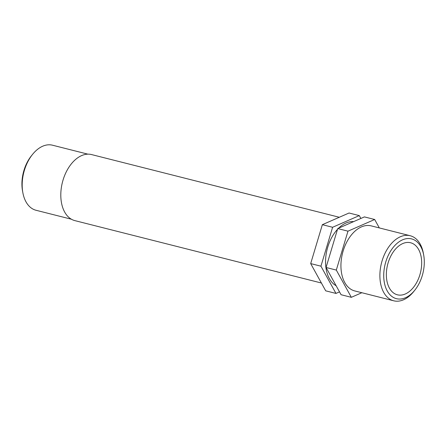 <?xml version="1.0" encoding="UTF-8"?>
<svg xmlns="http://www.w3.org/2000/svg" width="446" height="446" viewBox="0 0 446 446"><rect width="100%" height="100%" fill="white"/><g stroke="black" fill="none" stroke-linecap="round" stroke-linejoin="round"><path stroke-width="0.67" d="M360.87 218.456L359.298 215.602L332.605 227.276L320.936 266.184L335.961 293.423L339.512 291.874M335.961 293.423L325.708 290.831L310.684 263.592L322.352 224.678L332.605 227.276M359.298 215.602L349.051 213.01L322.352 224.678M320.936 266.184L310.684 263.592M336.312 270.075L347.98 231.167L374.679 219.493L364.427 216.901L337.733 228.569L326.059 267.483L341.084 294.722L351.337 297.315L336.312 270.075L326.059 267.483M374.679 219.493L379.323 227.923M347.98 231.167L337.733 228.569M361.84 292.727L351.337 297.315M423.7 255.14L423.388 253.417A33.556 21.129 104.2 0 0 410.197 235.733A33.556 21.129 104.2 0 0 382.122 260.754A33.556 21.129 104.2 0 0 393.729 300.799A33.556 21.129 104.2 0 0 413.743 291.517L414.841 290.151A30.835 19.418 -75.8 0 1 390.467 295.246A30.835 19.418 -75.8 0 1 385.779 261.886A30.835 19.418 -75.8 0 1 406.144 238.727A30.835 19.418 -75.8 0 1 423.7 255.14A30.835 19.418 -75.8 0 1 414.841 290.151M410.197 235.733L371.239 225.877A33.556 21.129 104.2 0 0 343.169 250.897A33.556 21.129 104.2 0 0 354.776 290.937L393.729 300.799M388.137 262.778A26.844 16.903 104.2 0 0 397.425 294.812A26.844 16.903 104.2 0 0 419.887 274.792A26.844 16.903 104.2 0 0 410.599 242.758A26.844 16.903 104.2 0 0 388.137 262.778M32.474 154.483L31.376 155.849A30.835 19.418 104.2 0 0 23.973 170.316A30.835 19.418 104.2 0 0 22.517 190.86L22.83 192.583A33.556 21.129 -75.8 0 1 24.413 170.227A33.556 21.129 -75.8 0 1 32.474 154.483A33.556 21.129 -75.8 0 1 52.489 145.201L87.868 154.154M71.399 219.22L36.02 210.267A33.556 21.129 -75.8 0 1 22.83 192.583M339.306 217.269L91.569 154.572A34.063 21.453 104.2 0 0 63.07 179.972A34.063 21.453 104.2 0 0 74.85 220.619L321.399 283.015M337.505 229.333A33.556 21.129 104.2 0 0 327.788 247.006A33.556 21.129 104.2 0 0 336.139 285.747M353.639 221.617A33.556 21.129 104.2 0 0 338.614 228.185"/></g></svg>
